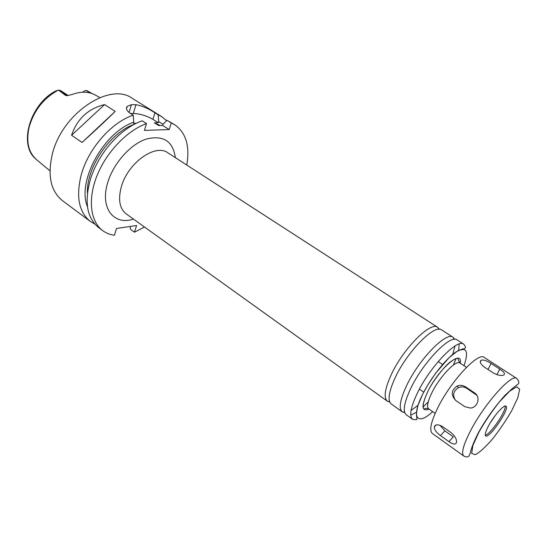 <?xml version="1.0" encoding="UTF-8"?>
<svg xmlns="http://www.w3.org/2000/svg" width="547" height="547" viewBox="0 0 547 547"><rect width="100%" height="100%" fill="white"/><g stroke="black" fill="none" stroke-linecap="round" stroke-linejoin="round"><path stroke-width="0.82" d="M442.537 426.639L451.131 432.725C454.906 435.877 456.711 439.043 456.56 442.222C455.781 444.834 453.237 444.643 448.93 441.641L440.458 435.583C436.444 432.677 434.386 429.812 434.27 426.981C435.275 424.205 438.031 424.089 442.537 426.639M439.877 425.231L444.861 430.865L453.326 436.875L448.93 441.641M465.579 386.873L474.413 392.814C480.957 396.739 477.962 407.522 470.468 408.062L464.718 406.626L455.931 400.595C450.68 395.194 451.07 390.353 457.107 386.059C460.041 384.917 462.865 385.191 465.579 386.873L466.823 388.363C464.164 386.702 461.388 386.462 458.502 387.659C453.47 390.784 452.39 394.927 455.261 400.083M476.827 395.269L466.823 388.363M491.097 363.488L499.801 369.129C504.177 371.946 505.455 373.936 503.623 375.105C500.963 375.974 497.469 375.221 493.155 372.842L484.368 367.105C480.348 363.919 479.316 361.588 481.271 360.131C483.685 359.659 486.96 360.781 491.097 363.488L487.979 369.457M439.33 329.26L437.723 327.359C430.79 320.966 403.132 348.637 391.167 374.859C384.76 389.006 383.502 397.792 387.392 401.218L389.751 402.018M454.653 339.311L453.162 337.349L441.408 329.759C434.161 324.275 407.057 351.858 395.194 377.669C388.903 391.426 387.502 400.124 390.975 403.768L402.339 411.932L404.712 412.595M453.066 337.28C446.523 331.12 418.927 359.304 406.606 385.635C400.007 399.843 398.551 408.588 402.243 411.87M411.064 410.448L418.072 405.293M452.738 354.415L454.967 346.012M463.733 344.179L457.128 339.906C450.646 333.882 423.111 362.189 410.715 388.507C404.083 402.688 402.571 411.412 406.168 414.681L412.568 419.276C409.019 416.089 410.619 407.378 417.347 393.136C429.915 366.729 457.463 338.183 463.733 344.179C466.789 348.33 465.066 347.625 464.594 348.74L462.277 349.02L457.784 350.812L449.005 357.717L435.603 373.273L427.761 385.033L422.571 394.469L418.202 404.807C416.575 410.824 416.11 414.968 416.821 417.231L416.807 419.146C417.197 419.87 415.782 419.911 412.568 419.276M410.735 415.098L416.499 412.253M423.084 407.002L428.219 401.908M453.299 365.102L456.164 358.456M458.639 350.408L459.179 344.001M488.498 425.935C485.572 431.521 484.628 434.838 485.681 435.877C489.168 439.186 510.289 408.185 505.934 406.154C504.074 404.254 493.818 415.823 488.498 425.935M485.278 435.159C490.126 434.886 506.638 410.653 505.12 406.045M490.256 422.865L495.493 415.173M186.773 165.037C190.014 146.213 186.028 132.798 174.801 124.784L171.279 122.979L169.187 129.557L144.435 130.391L146.514 123.608C127.15 130.487 106.398 152.1 96.99 175.737C87.541 199.395 90.453 221.651 102.686 230.615C106.104 233.131 110.015 234.69 114.426 235.285L116.532 228.455L136.593 225.514L134.473 232.195L144.524 227.032M92.217 93.626L86.652 90.487L84.983 90.693L82.624 92.204M68.218 95.54L60.676 90.617L58.967 90.111L67.117 95.438L65.578 95.424L67.343 95.67L72.238 94.446C80.71 91.376 88.135 91.445 94.515 94.645L99.862 97.578M65.578 95.424L58.563 90.105L55.548 91.075C30.297 104.074 18.119 144.435 35.733 158.965M58.967 90.111L58.563 90.105M71.568 135.259C77.148 118.884 88.142 108.655 104.566 104.573L71.568 135.259L82.064 142.439L115.198 111.39C106.07 120.422 95.028 130.767 82.064 142.439M104.566 104.573L115.198 111.39M166.589 120.627L161.707 116.641L158.145 114.808L158.657 121.605L158.309 122.726L154.363 122.822L158.698 125.557L162.644 125.448L162.992 124.319L166.931 120.278L171.279 122.979M163.047 124.265L158.657 121.605M160.25 125.509L154.363 122.822M174.801 124.784L166.931 120.278M134.473 232.195L130.453 229.268L130.207 226.451M136.306 123.266L133.441 123.342L133.789 122.186L133.236 115.185L130.015 113.14C126.569 110.658 125.646 108.388 127.239 106.33L131.403 104.709L135.957 104.696C142.377 105.933 148.709 108.648 154.958 112.826L158.145 114.808M158.309 122.726L152.941 119.349C146.555 115.718 140.018 113.755 133.331 113.482L130.61 113.516M169.187 129.557L162.644 125.448M146.514 123.608L142.117 120.819C134.781 123.451 127.533 127.807 120.367 133.878C106.993 145.632 97.277 159.881 91.24 176.626C83.965 200.537 86.412 217.515 98.59 227.566L102.686 230.615M133.236 115.185C111.54 122.268 88.293 148.661 81.25 174.76C75.848 196.612 78.864 212.161 90.317 221.405L94.795 224.058M161.707 116.641L132.299 98.357C109.947 81.674 61.982 113.393 52.321 154.172C47.35 175.724 50.762 191.238 62.543 200.728L90.317 221.405M133.789 122.186C103.41 132.49 76.696 181.884 87.465 206.691M134.124 124.381C110.084 132.579 86.269 167.532 87.431 192.9M444.861 430.865L440.458 435.583M475.603 394.271L474.413 392.814M496.888 374.64L499.801 369.129M169.228 153.686L167.833 152.784C155.526 143.341 127.957 162.787 121.407 186.554C117.92 199.443 119.513 208.557 126.2 213.891L127.547 214.855M175.355 157.652C172.934 141.017 163.184 134.835 146.104 139.109C130.254 144.408 113.325 163.485 107.704 182.691C99.732 208.195 113.844 225.713 133.475 219.108M464 365.683C469.094 350.771 466.468 346.176 456.123 351.892C446.078 358.463 430.797 377.792 422.592 394.455C410.77 417.86 417.32 426.154 432.67 411.652M460.3 363.242C462.748 348.261 438.776 368.651 427.692 391.768C421.176 406.195 421.628 411.973 429.046 409.108M431.836 392.821C427.624 401.573 426.578 406.92 428.711 408.869C424.67 407.412 424.923 409.457 423.911 408.759C421.928 407.419 423.2 401.751 427.713 391.761C432.909 380.5 445.326 365.471 450.277 361.97C454.824 358.729 457.429 357.601 458.099 358.586C457.812 358.791 458.434 360.268 459.959 363.017C456.171 359.441 439.569 376.842 431.836 392.821M516.683 378.428L484.163 357.396C478.427 351.707 450.981 380.958 437.928 407.501C430.933 421.812 429.074 430.462 432.335 433.45L463.808 456.027C461.012 453.36 463.323 444.82 470.741 430.4C484.58 403.652 511.842 373.266 516.683 378.428C519.117 381.191 519.5 383.146 517.838 384.315L513.359 387.659L505.066 395.242C494.72 406.845 485.866 419.276 478.502 432.527C473.805 441.86 471.111 448.54 470.434 452.567L469.182 455.754C468.082 457.224 466.29 457.313 463.808 456.027M478.775 432.376L472.861 445.511L471.699 453.415L475.316 454.714C479.869 452.205 485.627 446.933 492.587 438.899C499.691 429.833 506.105 420.363 511.821 410.482L517.818 397.717L519.65 389.204L516.792 386.777L509.592 391.228L499.377 401.922C491.698 411.611 484.833 421.764 478.775 432.376M86.269 90.481L90.187 92.983M58.269 90.166C43.767 98.002 34.058 110.289 29.155 127.027C25.928 141.741 28.471 152.681 36.779 159.854L49.948 170.821M68.04 95.568L67.554 95.643M129.092 112.491L131.403 104.709M133.331 113.482L135.957 104.696M152.941 119.349L154.958 112.826M436.205 424.93L434.27 426.981M458.502 387.659L457.107 386.059M480.293 362.018L481.271 360.124M126.2 213.891L387.392 401.218M167.833 152.784L437.723 327.359M389.526 401.389L387.782 401.464M438.66 329.28L438.092 327.626M404.561 412.11L402.339 411.932M454.14 339.352L453.162 337.349M428.711 408.869L435.138 413.388M459.959 363.017L466.516 367.345M419.405 389.129L423.768 392.158M438.181 361.574L442.598 364.521M126.507 108.791L127.239 106.33"/></g></svg>
